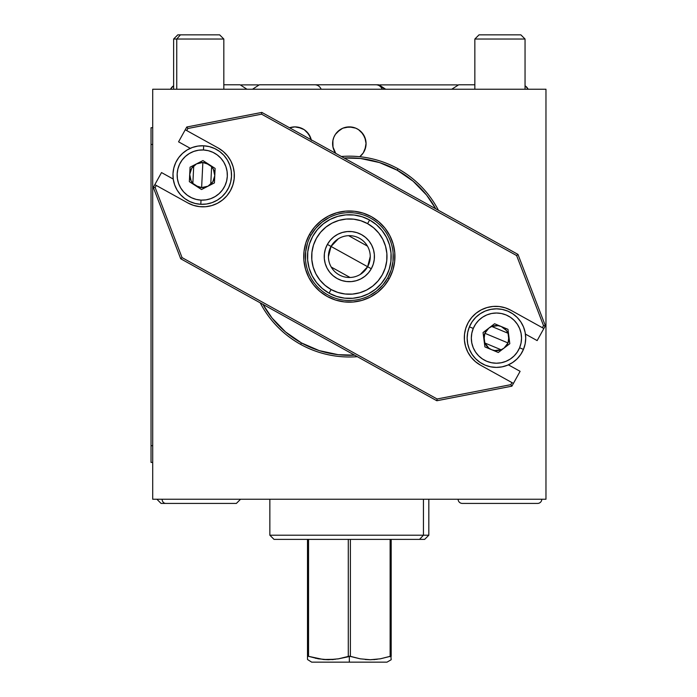 <?xml version="1.0" encoding="UTF-8"?>
<svg xmlns="http://www.w3.org/2000/svg" width="697" height="697" viewBox="0 0 697 697"><rect width="100%" height="100%" fill="white"/><g stroke="black" fill="none" stroke-linecap="round" stroke-linejoin="round"><path stroke-width="1.05" d="M294.927 126.889A16.737 16.737 0 0 0 289.56 127.778A16.737 16.737 0 0 1 294.953 126.889L289.56 127.778A16.737 16.737 0 0 1 311.237 139.801A16.737 16.737 0 0 0 294.953 126.889L301.357 128.161L304.249 129.712L308.867 134.329L311.359 140.358M335.736 153.375A16.737 16.737 0 0 1 349.336 126.889L342.933 128.161L340.04 129.712L335.423 134.329L333.88 137.222L332.922 140.358L332.922 146.893L335.736 153.375A16.737 16.737 0 0 1 333.009 147.285A16.737 16.737 0 0 0 335.736 153.375L333.009 147.285A16.737 16.737 0 0 1 345.677 127.298A16.737 16.737 0 0 1 359.757 156.72L363.25 152.922L365.751 146.893L366.073 143.626L364.801 137.222L361.168 131.794L358.633 129.712L355.74 128.161L349.336 126.889A16.737 16.737 0 0 1 359.757 156.72A16.737 16.737 0 0 0 365.664 139.966L363.024 133.99L358.467 129.598M545.969 499.235L545.969 89.233L152.704 89.233L152.704 499.235L152.704 89.233L545.969 89.233L545.969 499.235L152.704 499.235L545.969 499.235M332.704 145.464L332.6 143.826M365.969 141.779L366.073 143.425M364.191 151.336L364.871 149.838M362.396 154.081L363.364 152.756M334.482 135.915L333.724 137.588M336.276 133.162L335.309 134.495M357.047 128.771L355.548 128.082M333.009 147.285L332.852 140.759L333.802 137.405M359.791 130.557L360.872 131.506M359.757 156.72L361.455 155.17M364.949 149.655L366.064 143.216L365.664 139.966M355.365 128.013L352.203 127.133L345.677 127.298L342.558 128.326L337.217 132.081M293.228 126.976L291.599 127.229M296.504 126.959L294.857 126.889M311.324 140.184L310.339 137.056L306.663 131.672L304.101 129.616L298.046 127.176M291.512 127.246L289.56 127.778M382.2 89.233A7.449 6.839 -90 0 0 375.936 84.799A7.449 6.839 90 0 1 381.764 88.345M261.68 84.799L314.878 84.799A7.449 6.839 90 0 1 321.143 89.233A7.449 6.839 -90 0 0 314.878 84.799L378.288 84.799L385.101 89.233M173.623 85.827A7.449 7.397 90 0 0 170.599 89.233A7.449 7.397 -90 0 1 173.623 85.827M458.713 84.799L451.717 89.233M528.073 89.233A7.449 7.397 -90 0 0 525.05 85.827A7.449 7.397 90 0 1 527.612 88.345M236.248 503.417L165.773 503.417A4.182 3.659 -90 0 1 162.105 499.235A4.182 3.659 90 0 0 165.773 503.417L161.312 503.417M219.511 34.85L180.418 34.85L176.75 39.032L223.824 39.032L176.75 39.032L176.75 89.233L176.75 39.032L180.418 34.85L177.805 34.85L173.623 39.032L176.75 39.032L173.623 39.032L173.623 89.233M223.824 89.233L223.824 39.032L219.642 34.85L177.935 34.85M165.773 503.417L236.013 503.417M536.873 503.417L462.294 503.417A4.182 4.182 0 0 1 458.112 499.235A4.182 4.182 0 0 0 462.294 503.417L537.596 503.417A4.182 4.182 0 0 0 541.787 499.235A4.182 4.182 0 0 1 537.596 503.417M525.05 39.032L520.868 34.85L479.031 34.85L474.849 39.032L525.05 39.032L474.849 39.032L474.849 89.233L474.849 39.032L479.031 34.85L520.868 34.85L525.05 39.032L525.05 89.233L525.05 39.032M463.017 503.417L462.294 503.417M423.436 535.209L423.436 499.235L423.436 535.209L269.852 535.209L423.436 535.209L419.542 539.391L423.436 535.209L428.829 535.209L423.436 535.209M269.852 535.209L269.852 499.235L269.852 535.209L274.034 539.391L424.621 539.391M274.052 539.391L424.639 539.391L428.829 535.209L428.829 499.235M391.174 659.501L390.895 656.182L380.309 658.822L370.29 659.737L360.227 658.831L349.336 656.182L349.336 662.15L386.992 662.15L349.336 662.15L349.336 656.182L338.472 658.822L328.461 659.737L318.39 658.831L308.544 656.339L318.363 658.822M389.004 656.687L391.174 656.391M377.182 659.292L370.29 659.737L360.227 658.831L350.382 656.339L360.201 658.822M365.167 659.493L370.29 659.737M373.801 659.623L374.977 659.528M323.33 659.493L328.418 659.737M335.353 659.292L323.399 659.501L308.544 656.339L308.544 539.391L308.544 656.339L307.499 656.339L307.499 658.831M391.174 656.339L391.174 539.391L390.895 656.182M390.128 656.339L390.128 539.391L390.128 656.339L380.309 658.822M350.382 656.339L350.382 539.391L350.382 656.339L338.472 658.822M348.291 656.339L348.291 539.391L348.291 656.339L347.176 656.687M307.499 656.339L307.499 539.391L307.499 656.339L308.544 656.339L307.778 656.182M331.885 659.623L333.602 659.493M337.74 658.944L338.324 658.848M315.436 658.229L315.872 658.325M307.499 659.501L311.681 662.15L349.336 662.15L311.681 662.15M218.187 148.008A31.374 31.374 0 0 1 230.419 190.664L232.859 185.019L234.148 179.007L234.244 172.856L233.138 166.801L230.873 161.085L227.527 155.919L223.249 151.502L218.187 148.008L186.718 130.566L187.868 128.492L261.558 114.169L516.625 255.555L543.529 325.638L542.379 327.712L543.843 328.522L537.152 340.598L545.368 325.769L543.843 328.522L510.91 310.27L505.264 307.83L499.252 306.532L493.101 306.445L487.055 307.551L481.331 309.817L476.164 313.153L471.756 317.44L468.253 322.502L465.814 328.148L464.524 334.159L464.429 340.31L465.535 346.357L467.809 352.081L471.146 357.247L475.424 361.656L480.486 365.158L511.955 382.601L510.805 384.666L437.115 398.989L182.048 257.602L155.143 187.519L156.294 185.454L154.83 184.644L153.305 187.397L155.143 187.519L156.294 185.454L187.763 202.897L193.409 205.336L199.42 206.626L205.571 206.721L211.627 205.615L217.342 203.35L222.509 200.004L226.926 195.726L230.419 190.664A31.374 31.374 0 0 1 187.763 202.897L154.83 184.644L161.521 172.568L173.231 179.059L161.521 172.568L153.305 187.397L180.706 258.77L436.836 400.749L180.706 258.77L153.305 187.397L155.143 187.519L182.048 257.602L180.706 258.77L182.048 257.602L437.115 398.989L510.805 384.666L511.894 386.164L513.419 383.411L511.894 386.164L436.836 400.749L511.894 386.164L510.805 384.666L511.955 382.601L480.486 365.158A31.374 31.374 0 0 1 468.253 322.502A31.374 31.374 0 0 1 510.91 310.27L542.379 327.712L543.529 325.638L516.625 255.555L517.967 254.388L545.368 325.769L543.529 325.638L545.368 325.769L517.967 254.388L261.837 112.409L517.967 254.388L516.625 255.555L261.558 114.169L187.868 128.492L186.779 127.002L261.837 112.409L186.779 127.002L185.254 129.755L186.779 127.002L187.868 128.492L186.718 130.566L218.187 148.008M310.914 235.29L310.914 235.281A43.928 43.928 0 0 0 328.043 295.005A43.928 43.928 0 0 0 387.759 277.876L389.222 278.687A45.601 45.601 0 0 1 327.233 296.469A45.601 45.601 0 0 1 309.451 234.471L310.914 235.281A43.928 43.928 0 0 1 370.63 218.161A43.928 43.928 0 0 1 387.759 277.876A43.928 43.928 0 0 1 328.043 295.005A43.928 43.928 0 0 1 310.914 235.281L309.451 234.471L305.905 242.678L304.031 251.417L303.892 260.356L305.504 269.147L308.797 277.458L313.65 284.968L319.871 291.39L327.233 296.469L335.431 300.015L344.179 301.888L353.109 302.028L361.909 300.416L370.22 297.122L377.722 292.27L384.143 286.049L389.222 278.687L392.768 270.48L394.641 261.741L394.781 252.802L393.169 244.011L389.876 235.699L385.023 228.198L378.802 221.777L371.449 216.697L363.242 213.151L354.503 211.269L345.564 211.139L336.764 212.751L328.461 216.044L320.951 220.897L314.53 227.117L309.451 234.471A45.601 45.601 0 0 1 371.449 216.697A45.601 45.601 0 0 1 389.222 278.687L387.759 277.876A43.928 43.928 0 0 0 370.63 218.161A43.928 43.928 0 0 0 310.914 235.281L315.811 228.198L321.988 222.204L329.219 217.525M178.563 141.831L185.254 129.755L186.718 130.566L185.254 129.755L178.563 141.831L190.272 148.322L178.563 141.831M520.11 371.335L513.419 383.411L511.955 382.601L513.419 383.411L520.11 371.335L508.401 364.845L520.11 371.335M261.837 112.409L261.558 114.169L261.837 112.409M436.836 400.749L437.115 398.989L436.836 400.749M525.442 334.107L537.152 340.598L525.442 334.107M487.055 307.551L485.626 307.996M233.138 166.801L233.53 168.325M393.117 252.941L392.986 261.558L391.174 269.974L387.759 277.876L382.862 284.968L376.685 290.963L369.454 295.633M305.556 260.216L305.695 251.608L307.499 243.192M380.257 284.768L380.954 283.975L380.257 284.768M388.395 271.577L388.987 269.931M369.619 219.991L367.589 223.65A37.655 37.655 0 0 1 382.27 274.836A37.655 37.655 0 0 1 331.084 289.516L329.054 293.176A41.837 41.837 0 0 0 385.929 276.866A41.837 41.837 0 0 0 369.619 219.991A41.837 41.837 0 0 1 385.929 276.866A41.837 41.837 0 0 1 329.054 293.176L336.581 296.425L344.597 298.15L352.804 298.272L360.872 296.8L368.495 293.777L375.378 289.325L381.268 283.609L385.929 276.866L389.179 269.338L390.904 261.314L391.026 253.116L389.553 245.048L386.53 237.424L382.078 230.541L376.371 224.652L369.619 219.991L362.091 216.741L354.076 215.016L345.869 214.885L337.801 216.366L330.178 219.389L323.295 223.842L317.405 229.548L312.744 236.3L309.494 243.828L307.769 251.844L307.647 260.042L309.12 268.11L312.143 275.733L316.595 282.625L322.302 288.514L329.054 293.176A41.837 41.837 0 0 1 312.744 236.3A41.837 41.837 0 0 1 369.619 219.991A41.837 41.837 0 0 0 312.744 236.3A41.837 41.837 0 0 0 329.054 293.176L331.084 289.516L325.011 285.317L319.871 280.02L315.863 273.825L313.145 266.96L311.812 259.702L311.925 252.323L313.476 245.1L316.403 238.33L320.603 232.249L325.9 227.117L332.094 223.11L338.96 220.391L346.217 219.058L353.597 219.172L360.819 220.722L367.589 223.65L373.662 227.841L378.802 233.138L382.81 239.341L385.528 246.207L386.861 253.464L386.748 260.844L385.197 268.057L382.27 274.836L378.07 280.908L372.773 286.049L366.578 290.057L359.713 292.775L352.455 294.108L345.076 293.995L337.862 292.444L331.084 289.516A37.655 37.655 0 0 1 316.403 238.33A37.655 37.655 0 0 1 367.589 223.65L369.619 219.991M398.013 168.761L397.203 170.225A98.73 98.73 0 0 1 435.747 208.812L426.608 195.116L413.129 181.229L397.203 170.225L398.013 168.761A100.403 100.403 0 0 1 438.448 210.311A100.403 100.403 0 0 0 341.356 156.494A100.403 100.403 0 0 1 398.013 168.761M300.66 344.396A100.403 100.403 0 0 0 357.317 356.672A100.403 100.403 0 0 1 260.225 302.855A100.403 100.403 0 0 0 300.66 344.396L301.47 342.933L300.66 344.396M354.616 355.174A98.73 98.73 0 0 1 301.47 342.933L285.543 331.938L272.065 318.041L262.926 304.354A98.73 98.73 0 0 0 301.47 342.933L319.235 350.617L338.158 354.677L354.616 355.174M328.418 256.653L331.04 246.442A20.919 20.919 0 0 0 339.195 274.879A20.919 20.919 0 0 0 367.633 266.724L371.292 268.754A25.101 25.101 0 0 1 337.165 278.539A25.101 25.101 0 0 1 327.381 244.412L367.633 266.724A20.919 20.919 0 0 1 339.195 274.879A20.919 20.919 0 0 1 331.04 246.442L338.315 238.801M370.255 256.505L367.633 266.724L360.358 274.357M350.06 277.484L331.223 267.047M327.381 244.412L325.429 248.925L324.393 253.743L324.323 258.657L325.211 263.501L327.024 268.075L329.69 272.205L333.114 275.742L337.165 278.539L341.687 280.49L346.496 281.518L351.419 281.597L356.254 280.708L360.828 278.896L364.967 276.23L368.495 272.797L371.292 268.754L373.243 264.233L374.28 259.423L374.35 254.501L373.47 249.665L371.649 245.091L368.983 240.953L365.559 237.424L361.508 234.628L356.986 232.676L352.177 231.639L347.254 231.57L342.419 232.45L337.845 234.262L333.715 236.936L330.178 240.36L327.381 244.412A25.101 25.101 0 0 1 361.508 234.628A25.101 25.101 0 0 1 371.292 268.754L331.04 246.442A20.919 20.919 0 0 1 359.478 238.287A20.919 20.919 0 0 1 367.633 266.724A20.919 20.919 0 0 0 359.478 238.287A20.919 20.919 0 0 0 331.04 246.442L327.381 244.412M344.057 157.992L360.515 158.48L379.438 162.549L397.203 170.225A98.73 98.73 0 0 0 344.057 157.992M348.613 235.673L367.45 246.119M382.749 281.754L385.929 276.866M196.545 163.865L202.862 162.506A12.555 12.555 0 0 0 196.51 163.882A12.555 12.555 0 0 1 202.862 162.506L201.625 187.58A12.555 12.555 0 0 1 196.51 163.882L191.692 168.247L189.706 174.433L191.074 180.784L192.947 183.477L198.401 186.996L201.625 187.58L195.474 185.611M195.378 185.55L193.034 183.572M192.86 183.381L193.722 165.825M193.914 165.659L196.441 163.917M203.472 149.977A25.101 25.101 0 0 1 227.318 176.28A25.101 25.101 0 0 1 201.015 200.117L200.806 204.299A29.283 29.283 0 0 0 231.491 176.48A29.283 29.283 0 0 0 203.681 145.795L203.472 149.977L208.342 150.7L212.977 152.355L217.194 154.882L220.844 158.184L223.772 162.14L225.88 166.592L227.074 171.366L227.318 176.28L226.595 181.142L224.931 185.777L222.404 190.002L219.102 193.644L215.146 196.571L210.703 198.68L205.929 199.873L201.015 200.117L196.145 199.394L191.509 197.739L187.293 195.204L183.642 191.902L180.715 187.955L178.606 183.503L177.413 178.728L177.169 173.814L177.892 168.944L179.547 164.318L182.083 160.092L185.385 156.45L189.34 153.514L193.783 151.415L198.558 150.212L203.472 149.977L203.681 145.795A29.283 29.283 0 0 1 231.491 176.48A29.283 29.283 0 0 1 200.806 204.299A29.283 29.283 0 0 1 172.995 173.605A29.283 29.283 0 0 1 203.681 145.795L197.948 146.074L192.372 147.476L187.188 149.925L182.579 153.349L178.72 157.6L175.766 162.523L173.832 167.933L172.995 173.605L173.274 179.347L174.668 184.914L177.125 190.098L180.54 194.716L184.801 198.567L189.723 201.52L195.125 203.454L200.806 204.299L206.539 204.012L212.106 202.618L217.298 200.161L221.907 196.746L225.767 192.494L228.712 187.563L230.646 182.161L231.491 176.48L231.212 170.748L229.818 165.18L227.361 159.988L223.937 155.379L219.686 151.519L214.763 148.574L209.361 146.64L203.681 145.795A29.283 29.283 0 0 0 172.995 173.605A29.283 29.283 0 0 0 200.806 204.299L201.015 200.117A25.101 25.101 0 0 1 177.169 173.814A25.101 25.101 0 0 1 203.472 149.977M214.423 182.902L215.129 168.421L202.949 160.571L190.063 167.193L189.349 181.664L201.529 189.523L214.423 182.902L201.529 189.523L189.349 181.664L190.063 167.193L202.949 160.571L215.129 168.421L214.423 182.902M207.941 186.23L201.625 187.58L207.976 186.212L212.794 181.847L214.781 175.661L213.404 169.31L211.54 166.618L206.085 163.098L202.862 162.506L196.51 163.882M201.625 187.58A12.555 12.555 0 0 0 207.976 186.212A12.555 12.555 0 0 1 201.625 187.58L202.862 162.506L209.013 164.475M209.1 164.536L211.452 166.513M211.627 166.705L210.764 184.261M210.572 184.435L208.037 186.177M209.039 164.501A12.555 12.555 0 0 0 202.862 162.506A12.555 12.555 0 0 1 207.976 186.212M491.594 349.702L494.757 350.556L501.204 349.728L504.044 348.099L508.017 342.95L508.871 339.787L508.043 333.349L506.405 330.5L501.265 326.536L498.102 325.682L491.664 326.51L488.815 328.139L484.851 333.279L483.988 336.442L484.824 342.889L488.763 348.056L491.594 349.702A12.555 12.555 0 0 0 504.044 348.099A12.555 12.555 0 0 1 483.979 339.718L484.851 333.279A12.555 12.555 0 0 0 483.979 339.718A12.555 12.555 0 0 1 484.851 333.279L508.017 342.95A12.555 12.555 0 0 1 504.044 348.099A12.555 12.555 0 0 0 508.017 342.95L504.079 348.073M503.983 348.143L501.326 349.676M501.091 349.772L484.868 343.002M484.772 342.767L483.997 339.796M473.263 328.444A25.101 25.101 0 0 1 506.1 314.957A25.101 25.101 0 0 1 519.596 347.786L523.456 349.397A29.283 29.283 0 0 0 507.712 311.089A29.283 29.283 0 0 0 469.403 326.841L473.263 328.444L475.598 324.114L478.734 320.315L482.542 317.205L486.889 314.896L491.603 313.484L496.499 313.014L501.396 313.511L506.1 314.957L510.431 317.283L514.229 320.42L517.34 324.227L519.648 328.575L521.06 333.288L521.53 338.184L521.034 343.081L519.596 347.786L517.261 352.116L514.133 355.914L510.317 359.025L505.97 361.334L501.265 362.754L496.36 363.215L491.463 362.719L486.759 361.281L482.429 358.946L478.63 355.818L475.52 352.002L473.211 347.664L471.799 342.95L471.329 338.045L471.825 333.157L473.263 328.444L469.403 326.841A29.283 29.283 0 0 1 507.712 311.089A29.283 29.283 0 0 1 523.456 349.397A29.283 29.283 0 0 1 485.147 365.141A29.283 29.283 0 0 1 469.403 326.841L467.722 332.33L467.147 338.036L467.696 343.752L469.342 349.249L472.035 354.32L475.668 358.772L480.094 362.423L485.147 365.141L490.636 366.822L496.351 367.406L502.067 366.857L507.564 365.202L512.635 362.51L517.087 358.885L520.737 354.451L523.456 349.397L525.137 343.909L525.712 338.193L525.172 332.486L523.517 326.98L520.825 321.909L517.191 317.466L512.765 313.816L507.712 311.089L502.223 309.407L496.508 308.832L490.793 309.381L485.295 311.028L480.224 313.72L475.781 317.353L472.122 321.779L469.403 326.841A29.283 29.283 0 0 0 485.147 365.141A29.283 29.283 0 0 0 523.456 349.397L519.596 347.786A25.101 25.101 0 0 1 486.759 361.281A25.101 25.101 0 0 1 473.263 328.444M507.956 329.324L494.582 323.748L483.056 332.539L484.912 346.906L498.285 352.49L509.803 343.699L507.956 329.324L509.803 343.699L498.285 352.49L484.912 346.906L483.056 332.539L494.582 323.748L507.956 329.324M508.888 336.555L508.017 342.95L496.43 338.115L484.851 333.279L488.789 328.165M488.876 328.095L491.533 326.562M491.768 326.466L507.991 333.236M508.087 333.471L508.871 336.442M508.017 342.95A12.555 12.555 0 0 0 508.88 336.512A12.555 12.555 0 0 1 508.017 342.95M484.851 333.279A12.555 12.555 0 0 1 508.88 336.512M152.704 462.416L151.031 462.416L152.704 462.416M152.704 144.462L151.031 144.462L151.031 445.688L152.704 445.688L151.031 445.688L151.031 462.416L151.031 144.462L152.704 144.462M151.031 127.734L152.704 127.734L151.031 127.734L151.031 144.462L151.031 127.734M322.737 84.799L375.936 84.799M377.068 84.903L378.288 84.799M252.514 89.233L259.328 84.799L314.878 84.799M385.685 89.233L378.872 84.799M223.824 84.799L240.143 84.799L246.956 89.233M170.364 89.233L173.623 85.705M474.849 84.799L458.53 84.799M528.309 89.233L525.05 85.705M156.895 499.235L161.077 503.417M240.561 499.235L236.379 503.417M391.174 659.737L386.992 662.15M379.987 84.886L457.415 84.886M258.212 84.886L241.258 84.886"/></g></svg>
